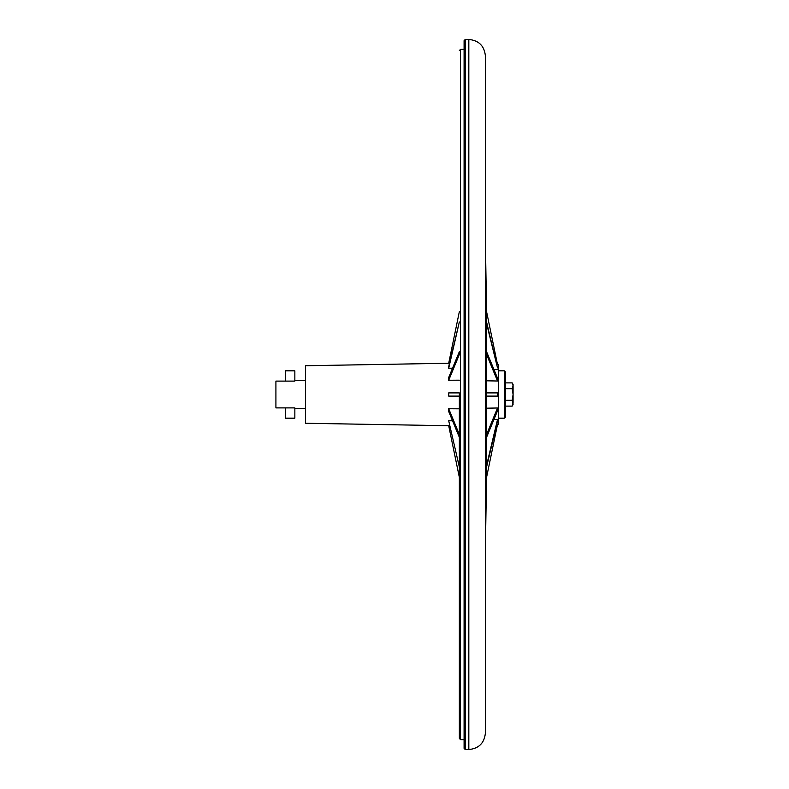 <?xml version="1.0" encoding="UTF-8"?>
<svg xmlns="http://www.w3.org/2000/svg" width="789" height="789" viewBox="0 0 789 789"><rect width="100%" height="100%" fill="white"/><g stroke="black" fill="none" stroke-linecap="round" stroke-linejoin="round"><path stroke-width="1.18" d="M497.534 364.705L498.411 364.735L498.411 424.265L497.534 424.295M486.576 408.189L497.543 407.992L497.543 410.763L486.576 437.303L486.576 392.902L497.543 392.902L497.543 396.098L485.393 396.098M493.894 419.58L497.543 419.472L497.543 421.07L486.576 467.049L485.393 527.703M496.774 424.275L497.543 424.255L486.576 477.345L485.393 547.379M465.273 749.55L465.273 39.45L464.09 40.633L464.09 748.366L465.273 749.55L468.824 749.55C478.884 748.564 484.407 743.041 485.393 732.981L485.393 56.019C484.407 45.949 478.884 40.426 468.824 39.45L468.824 749.55M459.356 394.5L459.356 738.425L459.356 394.5M486.359 478.006L485.393 526.105M485.59 466.427L486.576 465.431L486.576 437.303L485.393 472.325M485.393 435.114L486.576 434.532L485.393 469.554M485.393 353.886L486.576 354.468L486.576 392.902L485.393 392.902M485.59 322.573L486.576 323.569L486.576 351.697L497.543 378.237L497.543 381.008L486.576 354.458L485.393 316.675M486.576 354.458L485.393 319.446M496.774 364.725L497.543 364.745L486.576 311.655L486.576 321.971L497.543 367.93L486.576 323.549L485.393 261.297M486.576 323.549L485.393 262.895M486.576 311.655L485.393 241.621M493.894 369.42L497.543 369.528M486.576 380.811L497.543 381.008M497.543 407.992L486.576 434.542M497.543 419.472L486.576 465.451M459.356 311.645L448.704 363.246L305.501 365.741L305.501 423.259L449.503 425.735M448.704 420.774L459.356 467.049L448.704 420.774L452.541 420.793M448.704 408.741L448.704 411.513L459.356 437.303L459.356 434.542L448.704 408.741L459.356 408.82M459.356 477.355L448.704 425.754M459.356 392.902L448.704 392.902L448.704 396.098L459.356 396.098L459.356 392.902M448.704 380.259L459.356 354.458L459.356 351.697L448.704 377.487L448.704 380.259L459.356 380.18M448.704 368.226L459.356 321.951L448.704 366.629L448.704 368.226L452.541 368.207M448.704 363.246L449.503 363.265M285.381 407.893L285.381 418.17L294.849 418.17L294.849 407.893L275.913 407.893L275.913 381.107L294.849 381.107L294.849 370.83L285.381 370.83L285.381 381.107M504.329 370.83L505.512 372.013L505.512 416.986L504.329 418.17L504.329 370.83L498.411 370.83M512.189 382.882L513.087 385.791L512.189 388.691L513.087 394.5L513.087 384.44L512.189 382.882L505.512 382.882M505.512 388.691L512.189 388.691M505.512 400.309L512.189 400.309L513.087 394.5L513.087 403.209L512.189 406.118L505.512 406.118M512.189 406.118L513.087 404.56L512.189 400.309M459.356 50.575L460.5 49.391L460.5 739.609L464.09 739.737M485.452 396.098L485.452 435.114M485.452 353.886L485.452 392.902M460.5 739.609L459.356 738.425M460.5 49.391L464.09 49.263M465.273 39.45L468.824 39.45M294.849 408.702L305.501 408.702M294.849 380.298L305.501 380.298M504.329 418.17L498.411 418.17"/></g></svg>
